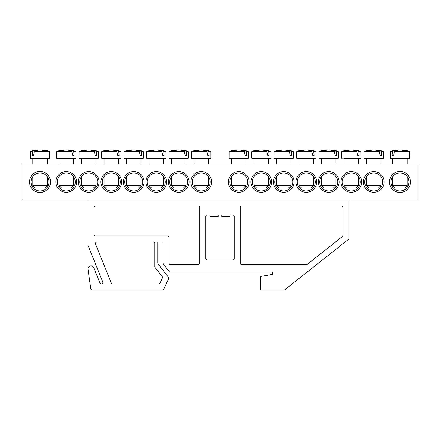 <?xml version="1.0" encoding="UTF-8"?>
<svg xmlns="http://www.w3.org/2000/svg" width="440" height="440" viewBox="0 0 440 440"><rect width="100%" height="100%" fill="white"/><g stroke="black" fill="none" stroke-linecap="round" stroke-linejoin="round"><path stroke-width="0.66" d="M364.749 181.979A8.998 8.998 0 0 1 378.252 174.18A8.998 8.998 0 0 1 378.252 189.772A8.998 8.998 0 0 1 364.749 181.979M363.402 181.979A10.351 10.351 0 0 0 378.923 190.938A10.351 10.351 0 0 0 378.923 173.014A10.351 10.351 0 0 0 363.402 181.979M418 163.977L22 163.977L22 199.975L418 199.975L418 163.977M340.901 181.979A10.351 10.351 0 0 0 356.428 190.938A10.351 10.351 0 0 0 356.428 173.014A10.351 10.351 0 0 0 340.901 181.979M295.9 181.979A10.351 10.351 0 0 0 311.427 190.938A10.351 10.351 0 0 0 311.427 173.014A10.351 10.351 0 0 0 295.9 181.979M250.899 181.979A10.351 10.351 0 0 0 266.426 190.938A10.351 10.351 0 0 0 266.426 173.014A10.351 10.351 0 0 0 250.899 181.979M76.599 181.979A10.351 10.351 0 0 0 61.078 173.014A10.351 10.351 0 0 0 61.078 190.938A10.351 10.351 0 0 0 76.599 181.979M121.6 181.979A10.351 10.351 0 0 0 106.073 173.014A10.351 10.351 0 0 0 106.073 190.938A10.351 10.351 0 0 0 121.6 181.979M166.601 181.979A10.351 10.351 0 0 0 151.074 173.014A10.351 10.351 0 0 0 151.074 190.938A10.351 10.351 0 0 0 166.601 181.979M211.602 181.979A10.351 10.351 0 0 0 196.075 173.014A10.351 10.351 0 0 0 196.075 190.938A10.351 10.351 0 0 0 211.602 181.979M50.501 181.979A10.5 10.5 0 0 0 34.749 172.882A10.5 10.5 0 0 0 34.749 191.07A10.5 10.5 0 0 0 50.501 181.979M410.498 181.979A10.5 10.5 0 0 0 394.752 172.882A10.5 10.5 0 0 0 394.752 191.07A10.5 10.5 0 0 0 410.498 181.979M189.101 181.979A10.351 10.351 0 0 0 173.575 173.014A10.351 10.351 0 0 0 173.575 190.938A10.351 10.351 0 0 0 189.101 181.979M144.1 181.979A10.351 10.351 0 0 0 128.574 173.014A10.351 10.351 0 0 0 128.574 190.938A10.351 10.351 0 0 0 144.1 181.979M99.099 181.979A10.351 10.351 0 0 0 83.573 173.014A10.351 10.351 0 0 0 83.573 190.938A10.351 10.351 0 0 0 99.099 181.979M228.399 181.979A10.351 10.351 0 0 0 243.925 190.938A10.351 10.351 0 0 0 243.925 173.014A10.351 10.351 0 0 0 228.399 181.979M273.399 181.979A10.351 10.351 0 0 0 288.926 190.938A10.351 10.351 0 0 0 288.926 173.014A10.351 10.351 0 0 0 273.399 181.979M318.401 181.979A10.351 10.351 0 0 0 333.927 190.938A10.351 10.351 0 0 0 333.927 173.014A10.351 10.351 0 0 0 318.401 181.979M342.249 181.979A8.998 8.998 0 0 1 355.751 174.18A8.998 8.998 0 0 1 355.751 189.772A8.998 8.998 0 0 1 342.249 181.979M319.748 181.979A8.998 8.998 0 0 1 333.25 174.18A8.998 8.998 0 0 1 333.25 189.772A8.998 8.998 0 0 1 319.748 181.979M297.248 181.979A8.998 8.998 0 0 1 310.75 174.18A8.998 8.998 0 0 1 310.75 189.772A8.998 8.998 0 0 1 297.248 181.979M274.753 181.979A8.998 8.998 0 0 1 288.25 174.18A8.998 8.998 0 0 1 288.25 189.772A8.998 8.998 0 0 1 274.753 181.979M252.252 181.979A8.998 8.998 0 0 1 265.749 174.18A8.998 8.998 0 0 1 265.749 189.772A8.998 8.998 0 0 1 252.252 181.979M229.752 181.979A8.998 8.998 0 0 1 243.249 174.18A8.998 8.998 0 0 1 243.249 189.772A8.998 8.998 0 0 1 229.752 181.979M75.251 181.979A8.998 8.998 0 0 1 61.748 189.772A8.998 8.998 0 0 1 61.748 174.18A8.998 8.998 0 0 1 75.251 181.979M97.752 181.979A8.998 8.998 0 0 1 84.249 189.772A8.998 8.998 0 0 1 84.249 174.18A8.998 8.998 0 0 1 97.752 181.979M120.252 181.979A8.998 8.998 0 0 1 106.75 189.772A8.998 8.998 0 0 1 106.75 174.18A8.998 8.998 0 0 1 120.252 181.979M142.753 181.979A8.998 8.998 0 0 1 129.25 189.772A8.998 8.998 0 0 1 129.25 174.18A8.998 8.998 0 0 1 142.753 181.979M165.248 181.979A8.998 8.998 0 0 1 151.751 189.772A8.998 8.998 0 0 1 151.751 174.18A8.998 8.998 0 0 1 165.248 181.979M187.748 181.979A8.998 8.998 0 0 1 174.251 189.772A8.998 8.998 0 0 1 174.251 174.18A8.998 8.998 0 0 1 187.748 181.979M210.249 181.979A8.998 8.998 0 0 1 196.752 189.772A8.998 8.998 0 0 1 196.752 174.18A8.998 8.998 0 0 1 210.249 181.979M409.002 181.979A8.998 8.998 0 0 1 395.5 189.772A8.998 8.998 0 0 1 395.5 174.18A8.998 8.998 0 0 1 409.002 181.979M49 181.979A8.998 8.998 0 0 1 35.503 189.772A8.998 8.998 0 0 1 35.503 174.18A8.998 8.998 0 0 1 49 181.979M392.799 163.977L392.799 158.576L390.868 158.576L409.134 158.576L409.712 158.131L390.286 158.131L390.868 158.576M394.168 151.756L409.673 151.756L409.283 151.349L394.477 151.349L393.608 155.276L392.156 155.276L392.541 151.349L390.715 151.349L390.324 151.756L392.282 151.756M409.283 151.349A30.003 30.003 0 0 0 402.974 150.024L402.875 150.024A29.981 21.12 97.1 0 1 406.346 150.882A29.579 20.834 97.1 0 0 404.349 150.882A29.981 21.12 -97.1 0 0 400.769 150.024L399.229 150.024A29.981 21.12 97.1 0 0 394.477 151.349M392.541 151.349A29.981 21.12 -97.1 0 1 397.127 150.024L397.029 150.024A30.003 30.003 0 0 0 390.715 151.349M393.608 155.276L392.156 155.276M397.194 150.409L397.127 150.024L397.194 150.409M407.198 185.576L392.799 185.576L395.202 187.974L404.8 187.974L407.198 185.576L407.198 176.578M402.875 150.024L402.809 150.409M46.459 158.576L49.132 158.576L49.715 158.131L30.289 158.131L30.866 158.576L46.459 158.576M47.201 163.977L47.201 158.576L45.089 158.576M34.166 151.756L49.676 151.756L49.286 151.349L34.48 151.349L33.605 155.276L32.153 155.276L32.538 151.349L30.718 151.349L30.327 151.756L32.279 151.756M32.538 151.349A29.981 21.12 -97.1 0 1 37.125 150.024L37.026 150.024A30.003 30.003 0 0 0 30.718 151.349M49.286 151.349A30.003 30.003 0 0 0 42.971 150.024L42.873 150.024A29.981 21.12 97.1 0 1 46.349 150.882A29.579 20.834 97.1 0 0 44.346 150.882A29.981 21.12 -97.1 0 0 40.772 150.024L39.232 150.024A29.981 21.12 97.1 0 0 34.48 151.349M45.089 185.576L32.802 185.576L35.2 187.974L44.798 187.974L47.201 185.576L45.089 185.576M37.191 150.409L37.125 150.024L37.191 150.409M42.873 150.024L42.806 150.409M33.605 155.276L32.153 155.276M210.925 151.756L210.535 151.349L208.714 151.349L208.972 151.756L210.925 151.756L210.964 158.131L191.538 158.131L192.115 158.576L210.381 158.576L208.45 158.576L208.45 163.977M208.972 151.756L209.099 155.276L207.642 155.276L206.773 151.349L191.966 151.349L191.576 151.756L207.081 151.756M206.773 151.349A29.981 21.12 -97.1 0 0 202.021 150.024L200.481 150.024A29.981 21.12 97.1 0 0 196.9 150.882A29.579 20.834 -97.1 0 0 194.904 150.882A29.981 21.12 -97.1 0 1 198.38 150.024L198.275 150.024A30.003 30.003 0 0 0 191.966 151.349M210.535 151.349A30.003 30.003 0 0 0 204.226 150.024L204.122 150.024A29.981 21.12 97.1 0 1 208.714 151.349M208.45 185.576L194.051 185.576L196.449 187.974L206.052 187.974L208.45 185.576L208.45 176.578M204.056 150.409L204.122 150.024L204.056 150.409M198.44 150.409L198.38 150.024M209.099 155.276L207.642 155.276M169.614 158.576L187.886 158.576L188.463 158.131L169.037 158.131L169.614 158.576M186.472 151.756L188.424 151.756L188.034 151.349L186.214 151.349L186.599 155.276L185.147 155.276L184.272 151.349L169.466 151.349L169.076 151.756L184.58 151.756M184.272 151.349A29.981 21.12 -97.1 0 0 179.52 150.024L177.98 150.024A29.981 21.12 97.1 0 0 174.399 150.882A29.579 20.834 -97.1 0 0 172.403 150.882A29.981 21.12 -97.1 0 1 175.879 150.024L175.774 150.024A30.003 30.003 0 0 0 169.466 151.349M188.034 151.349A30.003 30.003 0 0 0 181.726 150.024L181.621 150.024A29.981 21.12 97.1 0 1 186.214 151.349M185.95 185.576L171.551 185.576L173.948 187.974L183.552 187.974L185.95 185.576L185.95 176.578M181.555 150.409L181.621 150.024L181.555 150.409M175.945 150.409L175.879 150.024M186.599 155.276L185.147 155.276M147.12 158.576L165.385 158.576L165.963 158.131L146.537 158.131L147.12 158.576M163.449 163.977L163.449 158.576L149.05 158.576L149.05 163.977M163.972 151.756L165.924 151.756L165.534 151.349L163.713 151.349L164.098 155.276L162.646 155.276L161.772 151.349L146.965 151.349L146.575 151.756L162.08 151.756M161.772 151.349A29.981 21.12 -97.1 0 0 157.02 150.024L155.48 150.024A29.981 21.12 97.1 0 0 151.899 150.882A29.579 20.834 -97.1 0 0 149.903 150.882A29.981 21.12 -97.1 0 1 153.379 150.024L153.274 150.024A30.003 30.003 0 0 0 146.965 151.349M165.534 151.349A30.003 30.003 0 0 0 159.225 150.024L159.121 150.024A29.981 21.12 97.1 0 1 163.713 151.349M163.449 185.576L149.05 185.576L151.448 187.974L161.051 187.974L163.449 185.576L163.449 176.578M159.06 150.409L159.121 150.024L159.06 150.409M153.445 150.409L153.379 150.024M164.098 155.276L162.646 155.276M143.423 151.756L143.033 151.349L141.213 151.349L141.471 151.756L143.423 151.756L143.462 158.131L124.036 158.131L124.619 158.576L142.885 158.576L126.55 158.576L126.55 163.977M141.471 151.756L141.597 155.276L140.145 155.276L139.271 151.349L124.465 151.349L124.075 151.756L139.579 151.756M139.271 151.349A29.981 21.12 -97.1 0 0 134.519 150.024L132.979 150.024A29.981 21.12 97.1 0 0 129.404 150.882A29.579 20.834 -97.1 0 0 127.402 150.882A29.981 21.12 -97.1 0 1 130.878 150.024L130.774 150.024A30.003 30.003 0 0 0 124.465 151.349M143.033 151.349A30.003 30.003 0 0 0 136.725 150.024L136.62 150.024A29.981 21.12 97.1 0 1 141.213 151.349M140.948 185.576L126.55 185.576L128.947 187.974L138.55 187.974L140.948 185.576L140.948 176.578M136.56 150.409L136.62 150.024L136.56 150.409M130.944 150.409L130.878 150.024M141.597 155.276L140.145 155.276M102.118 158.576L120.384 158.576L120.962 158.131L101.536 158.131L102.118 158.576M118.971 151.756L120.923 151.756L120.533 151.349L118.712 151.349L119.097 155.276L117.645 155.276L116.771 151.349L103.791 151.349M116.771 151.349A29.981 21.12 -97.1 0 0 112.019 150.024L110.479 150.024A29.981 21.12 97.1 0 0 106.904 150.882A29.579 20.834 -97.1 0 0 104.901 150.882A29.981 21.12 -97.1 0 1 108.378 150.024L108.279 150.024A30.003 30.003 0 0 0 101.965 151.349L101.574 151.756L117.084 151.756M120.533 151.349A30.003 30.003 0 0 0 114.224 150.024L114.125 150.024A29.981 21.12 97.1 0 1 118.712 151.349M118.448 185.576L104.049 185.576L106.453 187.974L116.05 187.974L118.448 185.576L118.448 176.578M114.059 150.409L114.125 150.024L114.059 150.409M108.444 150.409L108.378 150.024M119.097 155.276L117.645 155.276M79.618 158.576L97.884 158.576L98.461 158.131L79.035 158.131L79.618 158.576M95.948 163.977L95.948 158.576L81.549 158.576L81.549 163.977M96.47 151.756L98.422 151.756L98.032 151.349L96.212 151.349L96.597 155.276L95.145 155.276L94.27 151.349L79.47 151.349L79.074 151.756L94.584 151.756M94.27 151.349A29.981 21.12 -97.1 0 0 89.518 150.024L87.978 150.024A29.981 21.12 97.1 0 0 84.403 150.882A29.579 20.834 -97.1 0 0 82.407 150.882A29.981 21.12 -97.1 0 1 85.877 150.024L85.778 150.024A30.003 30.003 0 0 0 79.47 151.349M98.032 151.349A30.003 30.003 0 0 0 91.724 150.024L91.625 150.024A29.981 21.12 97.1 0 1 96.212 151.349M95.948 185.576L81.549 185.576L83.952 187.974L93.55 187.974L95.948 185.576L95.948 176.578M91.559 150.409L91.625 150.024L91.559 150.409M85.943 150.409L85.877 150.024M96.597 155.276L95.145 155.276M57.117 158.576L75.383 158.576L75.961 158.131L56.54 158.131L57.117 158.576M73.453 163.977L73.453 158.576L59.048 158.576L59.048 163.977M73.97 151.756L75.928 151.756L75.532 151.349L73.711 151.349L74.096 155.276L72.644 155.276L71.775 151.349L56.969 151.349L56.573 151.756L72.083 151.756M71.775 151.349A29.981 21.12 -97.1 0 0 67.017 150.024L65.483 150.024A29.981 21.12 97.1 0 0 61.903 150.882A29.579 20.834 -97.1 0 0 59.906 150.882A29.981 21.12 -97.1 0 1 63.377 150.024L63.278 150.024A30.003 30.003 0 0 0 56.969 151.349M75.532 151.349A30.003 30.003 0 0 0 69.223 150.024L69.124 150.024A29.981 21.12 97.1 0 1 73.711 151.349M73.453 185.576L59.048 185.576L61.452 187.974L71.049 187.974L73.453 185.576L73.453 176.578M69.058 150.409L69.124 150.024L69.058 150.409M63.443 150.409L63.377 150.024M74.096 155.276L72.644 155.276M229.62 158.576L247.885 158.576L248.463 158.131L229.037 158.131L229.62 158.576M245.949 163.977L245.949 158.576L231.55 158.576L231.55 163.977M246.472 151.756L248.424 151.756L248.034 151.349L246.213 151.349L246.598 155.276L245.146 155.276L244.272 151.349L229.466 151.349L229.075 151.756L244.58 151.756M244.272 151.349A29.981 21.12 -97.1 0 0 239.52 150.024L237.98 150.024A29.981 21.12 97.1 0 0 234.399 150.882A29.579 20.834 -97.1 0 0 232.403 150.882A29.981 21.12 -97.1 0 1 235.879 150.024L235.774 150.024A30.003 30.003 0 0 0 229.466 151.349M248.034 151.349A30.003 30.003 0 0 0 241.725 150.024L241.621 150.024A29.981 21.12 97.1 0 1 246.213 151.349M245.949 185.576L231.55 185.576L233.948 187.974L243.551 187.974L245.949 185.576L245.949 176.578M241.56 150.409L241.621 150.024L241.56 150.409M235.945 150.409L235.879 150.024M246.598 155.276L245.146 155.276M252.115 158.576L270.386 158.576L270.963 158.131L251.537 158.131L252.115 158.576M268.45 163.977L268.45 158.576L254.051 158.576L254.051 163.977M268.972 151.756L270.925 151.756L270.534 151.349L268.714 151.349L269.099 155.276L267.647 155.276L266.772 151.349L253.787 151.349M266.772 151.349A29.981 21.12 -97.1 0 0 262.02 150.024L260.48 150.024A29.981 21.12 97.1 0 0 256.899 150.882A29.579 20.834 -97.1 0 0 254.903 150.882A29.981 21.12 -97.1 0 1 258.379 150.024L258.274 150.024A30.003 30.003 0 0 0 251.966 151.349L251.576 151.756L267.08 151.756M270.534 151.349A30.003 30.003 0 0 0 264.226 150.024L264.121 150.024A29.981 21.12 97.1 0 1 268.714 151.349M268.45 185.576L254.051 185.576L256.449 187.974L266.052 187.974L268.45 185.576L268.45 176.578M264.055 150.409L264.121 150.024L264.055 150.409M258.445 150.409L258.379 150.024M269.099 155.276L267.647 155.276M274.615 158.576L292.881 158.576L293.464 158.131L274.038 158.131L274.615 158.576M291.473 151.756L293.425 151.756L293.034 151.349L291.214 151.349L291.599 155.276L290.142 155.276L289.273 151.349L274.466 151.349L274.076 151.756L289.581 151.756M289.273 151.349A29.981 21.12 -97.1 0 0 284.52 150.024L282.981 150.024A29.981 21.12 97.1 0 0 279.4 150.882A29.579 20.834 -97.1 0 0 277.404 150.882A29.981 21.12 -97.1 0 1 280.88 150.024L280.775 150.024A30.003 30.003 0 0 0 274.466 151.349M293.034 151.349A30.003 30.003 0 0 0 286.726 150.024L286.622 150.024A29.981 21.12 97.1 0 1 291.214 151.349M290.95 185.576L276.551 185.576L278.949 187.974L288.552 187.974L290.95 185.576L290.95 176.578M286.555 150.409L286.622 150.024L286.555 150.409M280.94 150.409L280.88 150.024M291.599 155.276L290.142 155.276M297.116 158.576L315.381 158.576L315.964 158.131L296.538 158.131L297.116 158.576M313.451 163.977L313.451 158.576L299.052 158.576L299.052 163.977M313.968 151.756L315.925 151.756L315.535 151.349L313.709 151.349L314.1 155.276L312.642 155.276L311.773 151.349L296.967 151.349L296.577 151.756L312.081 151.756M311.773 151.349A29.981 21.12 -97.1 0 0 307.021 150.024L305.481 150.024A29.981 21.12 97.1 0 0 301.901 150.882A29.579 20.834 -97.1 0 0 299.904 150.882A29.981 21.12 -97.1 0 1 303.38 150.024L303.276 150.024A30.003 30.003 0 0 0 296.967 151.349M315.535 151.349A30.003 30.003 0 0 0 309.227 150.024L309.122 150.024A29.981 21.12 97.1 0 1 313.709 151.349M313.451 185.576L299.052 185.576L301.45 187.974L311.053 187.974L313.451 185.576L313.451 176.578M309.056 150.409L309.122 150.024L309.056 150.409M303.441 150.409L303.38 150.024M314.1 155.276L312.642 155.276M338.426 151.756L338.036 151.349L336.209 151.349L336.468 151.756L338.426 151.756L338.465 158.131L319.039 158.131L319.616 158.576L337.882 158.576L321.552 158.576L321.552 163.977M336.468 151.756L336.595 155.276L335.143 155.276L334.274 151.349L319.468 151.349L319.077 151.756L334.582 151.756M334.274 151.349A29.981 21.12 -97.1 0 0 329.522 150.024L327.982 150.024A29.981 21.12 97.1 0 0 324.401 150.882A29.579 20.834 -97.1 0 0 322.405 150.882A29.981 21.12 -97.1 0 1 325.875 150.024L325.776 150.024A30.003 30.003 0 0 0 319.468 151.349M338.036 151.349A30.003 30.003 0 0 0 331.722 150.024L331.623 150.024A29.981 21.12 97.1 0 1 336.209 151.349M335.951 185.576L321.552 185.576L323.95 187.974L333.548 187.974L335.951 185.576L335.951 176.578M331.557 150.409L331.623 150.024L331.557 150.409M325.941 150.409L325.875 150.024M336.595 155.276L335.143 155.276M344.053 158.576L360.382 158.576L344.053 158.576L344.053 163.977M358.969 151.756L360.927 151.756L360.531 151.349L358.71 151.349L359.095 155.276L357.643 155.276L356.774 151.349L341.968 151.349L341.577 151.756L357.082 151.756M356.774 151.349A29.981 21.12 -97.1 0 0 352.022 150.024L350.482 150.024A29.981 21.12 97.1 0 0 346.902 150.882A29.579 20.834 -97.1 0 0 344.905 150.882A29.981 21.12 -97.1 0 1 348.375 150.024L348.277 150.024A30.003 30.003 0 0 0 341.968 151.349M360.531 151.349A30.003 30.003 0 0 0 354.222 150.024L354.123 150.024A29.981 21.12 97.1 0 1 358.71 151.349M358.452 185.576L344.053 185.576L346.451 187.974L356.048 187.974L358.452 185.576L358.452 176.578M354.057 150.409L354.123 150.024L354.057 150.409M348.442 150.409L348.375 150.024M359.095 155.276L357.643 155.276M383.427 151.756L383.031 151.349L381.211 151.349L381.469 151.756L383.427 151.756L383.46 158.131L364.04 158.131L364.617 158.576L382.882 158.576L366.548 158.576L366.548 163.977M381.469 151.756L381.596 155.276L380.144 155.276L379.275 151.349L364.469 151.349L364.073 151.756L379.583 151.756M379.275 151.349A29.981 21.12 -97.1 0 0 374.517 150.024L372.983 150.024A29.981 21.12 97.1 0 0 369.402 150.882A29.579 20.834 -97.1 0 0 367.406 150.882A29.981 21.12 -97.1 0 1 370.876 150.024L370.777 150.024A30.003 30.003 0 0 0 364.469 151.349M383.031 151.349A30.003 30.003 0 0 0 376.723 150.024L376.624 150.024A29.981 21.12 97.1 0 1 381.211 151.349M380.952 185.576L366.548 185.576L368.951 187.974L378.549 187.974L380.952 185.576L380.952 176.578M376.558 150.409L376.624 150.024L376.558 150.409M370.942 150.409L370.876 150.024M381.596 155.276L380.144 155.276M232.749 259.974A1.502 1.502 0 0 0 234.251 258.478L234.251 216.475A1.502 1.502 0 0 0 232.749 214.979L207.251 214.979A1.502 1.502 0 0 0 205.75 216.475L205.75 258.478A1.502 1.502 0 0 0 207.251 259.974L232.749 259.974M167.503 235.978A1.502 1.502 0 0 1 168.999 237.474L168.999 262.977A1.502 1.502 0 0 0 170.5 264.478L198.248 264.478A1.502 1.502 0 0 0 199.749 262.977L199.749 207.477A1.502 1.502 0 0 0 198.248 205.975L95.502 205.975A1.502 1.502 0 0 0 94.001 207.477L94.001 234.476A1.502 1.502 0 0 0 95.502 235.978L167.503 235.978M349.002 199.975L349.002 238.975L284.499 289.977L260.502 289.977L260.502 276.49L272.498 274.379L272.498 271.975L169.565 271.975L162.998 263.577L162.998 241.978L157.751 241.978L157.751 262.543A2.998 2.998 0 0 0 158.384 264.391L168.999 277.976L163.806 289.108A1.502 1.502 0 0 1 162.448 289.977L92.241 289.977A1.502 1.502 0 0 1 90.755 288.684L88.028 269.286A2.998 2.998 0 0 1 93.781 267.746L99.963 283.036A1.502 1.502 0 0 0 101.915 283.866A1.502 1.502 0 0 0 102.746 281.914L88 245.427L88 199.975M155.067 267.454A1.502 1.502 0 0 1 154.748 266.53L154.748 243.474A1.502 1.502 0 0 0 153.252 241.978L96.921 241.978A1.502 1.502 0 0 0 95.53 244.041L111.287 283.036A1.502 1.502 0 0 0 112.679 283.976L158.626 283.976A1.502 1.502 0 0 0 159.984 283.113L162.333 278.08A1.502 1.502 0 0 0 162.156 276.524L155.067 267.454M241.753 205.975L341.5 205.975A1.502 1.502 0 0 1 343.002 207.477L343.002 235.345A1.502 1.502 0 0 1 342.43 236.522L307.483 264.154A1.502 1.502 0 0 1 306.554 264.478L241.753 264.478A1.502 1.502 0 0 1 240.251 262.977L240.251 207.477A1.502 1.502 0 0 1 241.753 205.975M221.799 214.979L221.799 216.227L221.799 214.979M221.799 216.777L221.799 216.227L221.799 216.777L229.268 216.777L229.867 216.227L221.799 216.227M218.202 216.227L218.202 214.979L218.202 216.777L218.202 216.227L210.133 216.227L210.023 214.979M218.202 216.777L210.733 216.777L218.202 216.777M360.927 151.756L360.965 158.131L341.539 158.131L342.117 158.576M390.324 151.756L390.286 158.131M409.673 151.756L409.712 158.131M392.799 176.578L392.799 185.576M407.198 158.576L407.198 163.977M49.676 151.756L49.715 158.131M30.327 151.756L30.289 158.131M32.802 158.576L32.802 163.977M32.802 176.578L32.802 185.576M47.201 176.578L47.201 185.576M210.964 158.131L210.381 158.576M191.576 151.756L191.538 158.131M194.051 158.576L194.051 163.977M194.051 176.578L194.051 185.576M188.424 151.756L188.463 158.131M169.076 151.756L169.037 158.131M171.551 158.576L171.551 163.977M171.551 176.578L171.551 185.576M185.95 158.576L185.95 163.977M165.924 151.756L165.963 158.131M146.575 151.756L146.537 158.131M149.05 176.578L149.05 185.576M143.462 158.131L142.885 158.576M124.075 151.756L124.036 158.131M126.55 176.578L126.55 185.576M140.948 158.576L140.948 163.977M120.923 151.756L120.962 158.131M101.574 151.756L101.536 158.131M104.049 158.576L104.049 163.977M104.049 176.578L104.049 185.576M118.448 158.576L118.448 163.977M98.422 151.756L98.461 158.131M79.074 151.756L79.035 158.131M81.549 176.578L81.549 185.576M75.928 151.756L75.961 158.131M56.573 151.756L56.54 158.131M59.048 176.578L59.048 185.576M248.424 151.756L248.463 158.131M229.075 151.756L229.037 158.131M231.55 176.578L231.55 185.576M270.925 151.756L270.963 158.131M251.576 151.756L251.537 158.131M254.051 176.578L254.051 185.576M293.425 151.756L293.464 158.131M274.076 151.756L274.038 158.131M276.551 158.576L276.551 163.977M276.551 176.578L276.551 185.576M290.95 158.576L290.95 163.977M315.925 151.756L315.964 158.131M296.577 151.756L296.538 158.131M299.052 176.578L299.052 185.576M338.465 158.131L337.882 158.576M319.077 151.756L319.039 158.131M321.552 176.578L321.552 185.576M335.951 158.576L335.951 163.977M360.965 158.131L360.382 158.576M341.577 151.756L341.539 158.131M344.053 176.578L344.053 185.576M358.452 158.576L358.452 163.977M383.46 158.131L382.882 158.576M364.073 151.756L364.04 158.131M366.548 176.578L366.548 185.576M380.952 158.576L380.952 163.977M210.133 216.227L210.733 216.777M229.867 216.227L229.977 214.979"/></g></svg>
